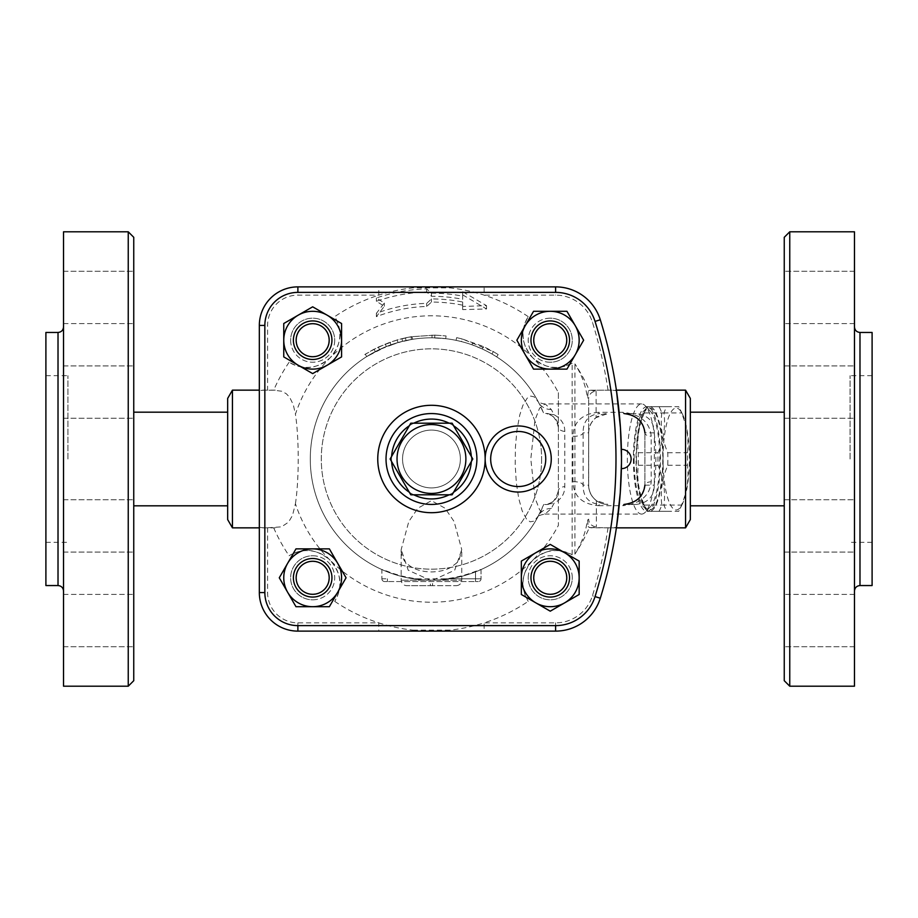 <?xml version="1.0" encoding="UTF-8"?>
<svg xmlns="http://www.w3.org/2000/svg" width="918" height="918" viewBox="0 0 918 918"><rect width="100%" height="100%" fill="white"/><g stroke="black" fill="none" stroke-linecap="round" stroke-linejoin="round"><path stroke-width="0.69" stroke-dasharray="4.59 3.44" d="M452.126 423.198L410.794 423.198L390.116 459L410.794 494.802L452.126 494.802L472.804 459L452.126 423.198M397.035 459A34.425 34.425 0 0 1 448.673 429.188A34.425 34.425 0 0 1 448.673 488.812A34.425 34.425 0 0 1 397.035 459M460.377 459A28.917 28.917 0 0 1 417.001 484.038A28.917 28.917 0 0 1 417.001 433.962A28.917 28.917 0 0 1 460.377 459A28.917 28.917 0 0 1 417.001 484.038A28.917 28.917 0 0 1 417.001 433.962A28.917 28.917 0 0 1 460.377 459M63.526 459L63.526 591.054L63.526 459M45.9 332.454L45.9 585.546M63.526 231.795L63.526 686.205M63.526 392.078L63.526 365.915L63.526 392.078M63.526 315.93L63.526 271.269L63.526 315.93M63.526 323.595L63.526 271.269L63.526 323.595L133.753 323.595L133.753 271.269L133.753 323.595L133.753 271.269L133.753 323.595L63.526 323.595M63.526 410.575L63.526 365.915L63.526 410.575M63.526 525.922L63.526 552.085L63.526 525.922M63.526 602.07L63.526 646.731L63.526 602.07M63.526 594.405L63.526 646.731L63.526 594.405L133.753 594.405L133.753 646.731L133.753 594.405L133.753 646.731L133.753 594.405L63.526 594.405M63.526 507.424L63.526 552.085L63.526 507.424M133.753 237.303L133.753 680.697M128.245 686.205L128.245 231.795M133.753 459L133.753 505.818L133.753 459M133.753 392.078L133.753 365.915L133.753 392.078M133.753 373.58L133.753 418.241L133.753 373.58M133.753 525.922L133.753 552.085L133.753 525.922M133.753 544.42L133.753 499.759L133.753 544.42M45.9 459L45.9 375.691L45.9 459M67.932 459L67.932 375.691L67.932 459M227.664 459L227.664 505.818L227.664 459M854.474 459L854.474 591.054L854.474 459M872.1 332.454L872.1 585.546M854.474 231.795L854.474 686.205M854.474 392.078L854.474 418.241L854.474 392.078M854.474 315.93L854.474 271.269L854.474 315.93M854.474 323.595L854.474 271.269L854.474 323.595L784.247 323.595L784.247 271.269L784.247 323.595L784.247 271.269L784.247 323.595L854.474 323.595M854.474 410.575L854.474 365.915L854.474 410.575M854.474 525.922L854.474 499.759L854.474 525.922M854.474 602.07L854.474 646.731L854.474 602.07M854.474 594.405L854.474 646.731L854.474 594.405L784.247 594.405L784.247 646.731L784.247 594.405L784.247 646.731L784.247 594.405L854.474 594.405M854.474 507.424L854.474 552.085L854.474 507.424M789.755 231.795L789.755 686.205M784.247 680.697L784.247 237.303M784.247 459L784.247 505.818L784.247 459M784.247 392.078L784.247 418.241L784.247 392.078M784.247 373.58L784.247 418.241L784.247 373.58M784.247 525.922L784.247 499.759L784.247 525.922M784.247 544.42L784.247 499.759L784.247 544.42M872.1 459L872.1 542.308L872.1 459M850.068 459L850.068 375.691L850.068 459M854.474 646.731L784.247 646.731L854.474 646.731M854.474 271.269L784.247 271.269L854.474 271.269M312.671 359.489A19.278 19.278 0 0 1 295.975 330.572A19.278 19.278 0 0 1 329.367 330.572A19.278 19.278 0 0 1 312.671 359.489A19.278 19.278 0 0 0 329.367 330.572A19.278 19.278 0 0 0 295.975 330.572A19.278 19.278 0 0 0 312.671 359.489A19.278 19.278 0 0 1 295.975 330.572A19.278 19.278 0 0 1 329.367 330.572A19.278 19.278 0 0 1 312.671 359.489M530.971 340.211A19.278 19.278 0 0 1 559.888 323.515A19.278 19.278 0 0 1 559.888 356.907A19.278 19.278 0 0 1 530.971 340.211A19.278 19.278 0 0 0 559.888 356.907A19.278 19.278 0 0 0 559.888 323.515A19.278 19.278 0 0 0 530.971 340.211A19.278 19.278 0 0 1 559.888 323.515A19.278 19.278 0 0 1 559.888 356.907A19.278 19.278 0 0 1 530.971 340.211M690.336 459L690.336 412.182L690.336 459M661.327 432.837A52.326 13.54 -90 0 0 649.588 406.674A52.326 13.54 -90 0 0 636.048 459A52.326 13.54 -90 0 0 649.588 511.326A52.326 13.54 -90 0 0 661.327 432.837M636.404 459A50.949 13.185 -90 0 0 643.472 504.131A50.949 13.185 -90 0 0 662.785 459A50.949 13.185 -90 0 0 643.472 413.869A50.949 13.185 -90 0 0 636.404 459M661.809 412.939C660.18 426.204 662.165 439.47 667.753 452.735A57.145 14.791 90 0 1 667.753 465.265C662.165 478.53 660.18 491.796 661.809 505.061A57.145 14.791 90 0 1 658.998 511.326L647.098 511.326A57.145 14.791 90 0 1 646.18 509.616A57.145 14.791 90 0 1 644.298 505.061C638.71 491.796 636.725 478.53 638.343 465.265A57.145 14.791 90 0 1 638.262 459A57.145 14.791 90 0 1 638.343 452.735C636.725 439.47 638.71 426.204 644.298 412.939A57.145 14.791 90 0 1 646.18 408.384A57.145 14.791 90 0 1 647.098 406.674L658.998 406.674A57.145 14.791 90 0 1 661.809 412.939L681.5 412.939A57.145 14.791 -90 0 0 679.607 408.384A57.145 14.791 -90 0 0 678.689 406.674L666.789 406.674A57.145 14.791 -90 0 0 663.978 412.939C665.607 426.204 663.622 439.47 658.034 452.735A57.145 14.791 -90 0 0 657.954 459A57.145 14.791 -90 0 0 658.034 465.265C663.622 478.53 665.607 491.796 663.978 505.061A57.145 14.791 -90 0 0 666.789 511.326L678.689 511.326A57.145 14.791 -90 0 0 679.607 509.616A57.145 14.791 -90 0 0 681.5 505.061C687.089 491.796 689.062 478.53 687.444 465.265A57.145 14.791 -90 0 0 687.444 452.735C689.062 439.47 687.089 426.204 681.5 412.939M663.003 459A50.949 13.185 90 0 1 682.315 413.869A50.949 13.185 90 0 1 689.384 459A50.949 13.185 90 0 1 682.315 504.131A50.949 13.185 90 0 1 663.003 459M667.753 465.265L687.444 465.265M667.753 452.735L687.444 452.735M661.809 505.061L681.5 505.061M658.998 511.326L678.689 511.326M647.098 511.326L666.789 511.326M644.298 505.061L663.978 505.061M638.343 465.265L658.034 465.265M658.998 406.674L678.689 406.674M647.098 406.674L666.789 406.674M644.298 412.939L663.978 412.939M638.343 452.735L658.034 452.735M633.386 459A52.326 13.54 -90 0 0 646.938 511.326A52.326 13.54 -90 0 0 658.665 432.837A52.326 13.54 -90 0 0 646.938 406.674A52.326 13.54 -90 0 0 633.386 459M634.097 459A49.572 12.829 -90 0 0 650.369 506.759A49.572 12.829 -90 0 0 659.767 459A49.572 12.829 -90 0 0 650.369 411.241A49.572 12.829 -90 0 0 634.097 459M312.671 323.916A16.294 16.294 0 0 0 298.557 348.358A16.294 16.294 0 0 0 326.785 348.358A16.294 16.294 0 0 0 312.671 323.916A16.294 16.294 0 0 0 298.557 348.358A16.294 16.294 0 0 0 326.785 348.358A16.294 16.294 0 0 0 312.671 323.916M566.544 340.211A16.294 16.294 0 0 0 542.102 326.097A16.294 16.294 0 0 0 542.102 354.325A16.294 16.294 0 0 0 566.544 340.211A16.294 16.294 0 0 0 542.102 326.097A16.294 16.294 0 0 0 542.102 354.325A16.294 16.294 0 0 0 566.544 340.211M550.249 558.511A19.278 19.278 0 0 0 533.553 587.428A19.278 19.278 0 0 0 566.945 587.428A19.278 19.278 0 0 0 550.249 558.511A19.278 19.278 0 0 1 566.945 587.428A19.278 19.278 0 0 1 533.553 587.428A19.278 19.278 0 0 1 550.249 558.511A19.278 19.278 0 0 1 566.945 587.428A19.278 19.278 0 0 1 533.553 587.428A19.278 19.278 0 0 1 550.249 558.511M550.249 594.084A16.294 16.294 0 0 0 564.363 569.642A16.294 16.294 0 0 0 536.135 569.642A16.294 16.294 0 0 0 550.249 594.084A16.294 16.294 0 0 0 564.363 569.642A16.294 16.294 0 0 0 536.135 569.642A16.294 16.294 0 0 0 550.249 594.084M283.754 356.907L283.754 323.515L312.671 306.819L341.588 323.515L341.588 356.907L312.671 373.603L283.754 356.907M533.553 311.294L566.945 311.294L583.641 340.211L566.945 369.128L533.553 369.128L516.857 340.211L533.553 311.294M579.166 561.093L579.166 594.485L550.249 611.181L521.332 594.485L521.332 561.093L550.249 544.397L579.166 561.093M334.703 340.211A22.032 22.032 0 0 1 312.671 362.243A22.032 22.032 0 0 1 290.639 340.211A22.032 22.032 0 0 1 312.671 318.179A22.032 22.032 0 0 1 334.703 340.211M550.249 362.243A22.032 22.032 0 0 1 528.217 340.211A22.032 22.032 0 0 1 550.249 318.179A22.032 22.032 0 0 1 572.281 340.211A22.032 22.032 0 0 1 550.249 362.243M528.217 577.789A22.032 22.032 0 0 1 550.249 555.757A22.032 22.032 0 0 1 572.281 577.789A22.032 22.032 0 0 1 550.249 599.821A22.032 22.032 0 0 1 528.217 577.789M331.949 577.789A19.278 19.278 0 0 1 303.032 594.485A19.278 19.278 0 0 1 303.032 561.093A19.278 19.278 0 0 1 331.949 577.789A19.278 19.278 0 0 0 303.032 561.093A19.278 19.278 0 0 0 303.032 594.485A19.278 19.278 0 0 0 331.949 577.789A19.278 19.278 0 0 1 303.032 594.485A19.278 19.278 0 0 1 303.032 561.093A19.278 19.278 0 0 1 331.949 577.789M296.376 577.789A16.294 16.294 0 0 0 320.818 591.903A16.294 16.294 0 0 0 320.818 563.675A16.294 16.294 0 0 0 296.376 577.789A16.294 16.294 0 0 0 320.818 591.903A16.294 16.294 0 0 0 320.818 563.675A16.294 16.294 0 0 0 296.376 577.789M329.367 606.706L295.975 606.706L279.279 577.789L295.975 548.872L329.367 548.872L346.063 577.789L329.367 606.706M312.671 555.757A22.032 22.032 0 0 1 334.703 577.789A22.032 22.032 0 0 1 312.671 599.821A22.032 22.032 0 0 1 290.639 577.789A22.032 22.032 0 0 1 312.671 555.757M550.249 318.179A22.032 22.032 0 0 0 531.166 351.227A22.032 22.032 0 0 0 569.332 351.227A22.032 22.032 0 0 0 550.249 318.179M572.281 577.789A22.032 22.032 0 0 0 539.233 558.706A22.032 22.032 0 0 0 539.233 596.872A22.032 22.032 0 0 0 572.281 577.789M312.671 599.821A22.032 22.032 0 0 0 331.754 566.773A22.032 22.032 0 0 0 293.588 566.773A22.032 22.032 0 0 0 312.671 599.821M290.639 340.211A22.032 22.032 0 0 0 323.687 359.294A22.032 22.032 0 0 0 323.687 321.128A22.032 22.032 0 0 0 290.639 340.211M289.101 362.254A172.125 172.125 0 0 0 273.679 390.207L267.597 390.207C262.559 390.116 259.805 390.391 259.335 391.034L259.335 325.431A38.556 38.556 0 0 1 297.891 286.875L555.608 286.875A46.818 46.818 0 0 1 600.303 319.774A468.18 468.18 0 0 1 600.303 598.226A46.818 46.818 0 0 1 555.608 631.125L297.891 631.125A38.556 38.556 0 0 1 259.335 592.569L259.335 325.431L259.335 592.569A38.556 38.556 0 0 0 297.891 631.125L555.608 631.125A46.818 46.818 0 0 0 600.303 598.226A468.18 468.18 0 0 0 600.303 319.774A46.818 46.818 0 0 0 555.608 286.875L297.891 286.875A38.556 38.556 0 0 0 259.335 325.431A38.556 38.556 0 0 1 297.891 286.875L378.778 286.875L378.778 295.137A172.125 172.125 0 0 0 334.714 316.641A33.048 33.048 0 0 1 289.101 362.254C298.775 367.223 311.833 373.064 330.193 357.733C345.524 339.373 339.683 326.315 334.714 316.641M541.62 459A110.16 110.16 0 0 1 376.38 554.403A110.16 110.16 0 0 1 376.38 363.597A110.16 110.16 0 0 1 541.62 459A110.16 110.16 0 0 1 376.38 554.403A110.16 110.16 0 0 1 376.38 363.597A110.16 110.16 0 0 1 541.62 459M485.163 459A33.048 33.048 0 0 1 534.735 430.381A33.048 33.048 0 0 1 534.735 487.619A33.048 33.048 0 0 1 485.163 459M621.486 456.82L621.486 459.057M621.486 461.18L621.475 462.947M621.463 463.842L621.44 465.805M621.417 466.746L621.406 467.755M621.463 454.158L621.475 455.053M476.901 459A45.441 45.441 0 0 1 408.739 498.348A45.441 45.441 0 0 1 408.739 419.652A45.441 45.441 0 0 1 476.901 459A45.441 45.441 0 0 1 408.739 498.348A45.441 45.441 0 0 1 408.739 419.652A45.441 45.441 0 0 1 476.901 459M572.155 363.253A33.048 33.048 0 0 1 528.206 316.641C523.237 326.315 517.396 339.373 532.727 357.733C542.79 365.674 551.351 368.875 558.385 367.338C559.51 367.911 564.1 366.546 572.155 363.253L572.155 554.747C564.1 551.454 559.51 550.089 558.385 550.662C551.351 549.125 542.79 552.326 532.727 560.267C517.396 578.627 523.237 591.685 528.206 601.359A33.048 33.048 0 0 1 572.155 554.747M334.714 601.359A172.125 172.125 0 0 0 378.778 622.863L378.778 631.125L297.891 631.125A38.556 38.556 0 0 1 259.335 592.569L259.335 526.966C259.805 527.609 262.559 527.884 267.597 527.793L281.516 526.863L288.527 522.135L292.509 515.446L295.424 503.752A143.208 143.208 0 0 0 330.193 560.267C311.833 544.936 298.775 550.777 289.101 555.746A33.048 33.048 0 0 1 334.714 601.359C339.683 591.685 345.524 578.627 330.193 560.267A143.208 143.208 0 0 0 558.385 525.326L558.385 392.674A143.208 143.208 0 0 0 295.424 414.248L293.301 404.735L289.698 397.345L286.347 393.788L281.837 391.252L273.679 390.207M528.206 316.641A172.125 172.125 0 0 0 449.889 287.862L413.031 287.862A172.125 172.125 0 0 0 378.778 295.137L297.891 295.137A30.294 30.294 0 0 0 267.597 325.431L267.597 390.207M462.695 294.885L462.695 299.302A162.727 162.727 0 0 0 431.46 296.273L426.686 292.004A167.065 167.065 0 0 0 376.38 301.276L384.332 306.268L376.38 316.676A152.606 152.606 0 0 1 426.686 306.463L431.46 302.056A156.944 156.944 0 0 1 462.695 305.201L462.695 309.618L486.54 308.953L462.695 294.885L462.695 291.717L486.54 305.648L462.695 306.451L462.695 302.022A160.053 160.053 0 0 0 431.46 298.947L426.686 303.353A155.716 155.716 0 0 0 376.38 313.348L384.332 303.02L376.38 297.983A170.174 170.174 0 0 1 426.686 288.895L431.46 293.163A165.837 165.837 0 0 1 462.695 296.135L462.695 291.717M608.049 390.207A459.918 459.918 0 0 0 592.42 322.229A38.556 38.556 0 0 0 555.608 295.137L484.142 295.137L484.142 286.875L555.608 286.875A46.818 46.818 0 0 1 600.303 319.774A468.18 468.18 0 0 1 616.529 391.034C615.932 390.391 613.109 390.116 608.049 390.207L590.928 390.207A7.436 5.737 87.2 0 1 591.284 390.207L589.31 390.368A172.125 172.125 0 0 0 574.909 363.872C580.107 372.123 583.814 380.901 586.017 390.207L587.577 397.643L588.231 391.252A7.436 5.737 87.2 0 1 590.928 390.207L596.115 391.263A7.436 7.31 -0 0 0 588.679 398.584L587.577 397.643M587.623 520.081L588.679 519.14A7.711 7.585 180 0 0 596.39 526.725L591.651 527.793A7.711 6.001 92.8 0 1 591.272 527.793A7.711 6.001 92.8 0 1 588.174 526.484L587.623 520.081L586.017 527.793C583.814 537.099 580.119 545.877 574.909 554.128A172.125 172.125 0 0 0 589.333 527.586L608.049 527.793C613.109 527.884 615.944 527.609 616.529 526.966A468.18 468.18 0 0 1 600.303 598.226A46.818 46.818 0 0 1 555.608 631.125L484.142 631.125L484.142 622.863A172.125 172.125 0 0 0 528.206 601.359M273.679 527.793A172.125 172.125 0 0 0 289.101 555.746M462.695 296.135L462.695 299.302M431.46 293.163L431.46 296.273M426.686 288.895L426.686 292.004M376.38 297.983L376.38 301.276M384.332 303.02L384.332 306.268M376.38 313.348L376.38 316.676M486.54 305.648L486.54 308.953M462.695 306.451L462.695 309.618M462.695 302.022L462.695 305.201M431.46 298.947L431.46 302.056M426.686 303.353L426.686 306.463M401.9 338.65L411.826 336.631L397.253 339.889L378.331 347.038L364.779 354.543L366.259 356.861L379.513 349.529L398.01 342.529L412.802 339.27L411.826 336.631L412.262 339.35L402.554 341.324L386.317 346.545L366.73 356.563L365.249 354.233L374.028 349.184L390.024 342.207L401.9 338.65L402.554 341.324M493.333 351.617C499.553 355.369 499.553 355.369 493.333 351.617C499.553 355.369 499.553 355.369 493.333 351.617L462.121 338.926L483.327 346.442L493.333 351.617L491.956 354.004C498.049 357.676 498.049 357.676 491.956 354.004C498.049 357.676 498.049 357.676 491.956 354.004A121.176 121.176 0 0 0 461.444 341.588A121.176 121.176 0 0 1 471.978 344.801L472.896 342.207L471.978 344.801L482.179 348.943A121.176 121.176 0 0 1 491.956 354.004L493.333 351.617M462.121 338.926C455.053 337.262 455.053 337.262 462.121 338.926C455.053 337.262 455.053 337.262 462.121 338.926L461.444 341.588C454.525 339.97 454.525 339.97 461.444 341.588C454.525 339.97 454.525 339.97 461.444 341.588L462.121 338.926M482.179 348.943L483.327 346.442L482.179 348.943M434.845 335.116L446.068 335.931L434.845 335.116L410.989 336.768C403.851 338.111 403.851 338.111 410.989 336.768C403.851 338.111 403.851 338.111 410.989 336.768L434.845 335.116L434.765 337.87L445.746 338.673L432.011 337.824A121.176 121.176 0 0 0 411.448 339.488A121.176 121.176 0 0 1 434.765 337.87L434.845 335.116L434.765 337.87M445.746 338.673L446.068 335.931L445.746 338.673M411.448 339.488C404.459 340.796 404.459 340.796 411.448 339.488C404.459 340.796 404.459 340.796 411.448 339.488L410.989 336.768L411.448 339.488M378.778 286.875L413.823 286.875A8.262 1.652 -90 0 0 413.031 287.862M449.889 287.862A8.262 1.652 90 0 0 449.097 286.875L484.142 286.875M413.823 286.875L449.097 286.875M621.463 463.315L621.486 457.29M259.335 592.569L267.597 592.569A30.294 30.294 0 0 0 297.891 622.863L378.778 622.863A172.125 172.125 0 0 0 413.031 630.138A8.262 1.652 -90 0 0 413.823 631.125L378.778 631.125M484.142 631.125L449.097 631.125A8.262 1.652 90 0 0 449.889 630.138A172.125 172.125 0 0 0 484.142 622.863L555.608 622.863A38.556 38.556 0 0 0 592.42 595.771A459.918 459.918 0 0 0 608.049 527.793M449.097 631.125L413.823 631.125M413.031 630.138L449.889 630.138M259.335 391.034L259.335 526.966M387.396 581.553L384.642 581.553A2.754 2.754 0 0 1 381.888 578.799A2.754 2.754 0 0 0 384.642 581.553L475.524 581.553L387.396 581.553L387.396 578.799L387.396 581.553M481.032 569.435L481.032 578.799A2.754 2.754 0 0 1 478.278 581.553A2.754 2.754 0 0 0 481.032 578.799L481.032 569.435L475.524 571.34A120.671 120.671 0 0 1 445.964 578.799L416.956 578.799A120.671 120.671 0 0 1 387.396 571.34L381.888 569.435L381.888 578.799L381.888 569.435M551.351 409.543A16.524 14.332 152.2 0 1 538.614 402.417A121.176 121.176 0 0 0 343.068 376.116A121.176 121.176 0 0 0 381.888 569.573L387.396 571.88A121.176 121.176 0 0 0 413.249 578.799C425.39 580.646 437.53 580.646 449.671 578.799A121.176 121.176 0 0 0 475.524 571.88L481.032 569.573A121.176 121.176 0 0 0 538.614 515.583L534.138 521.137L530.145 521.814L526.37 518.888L522.158 510.81L518.716 498.417L516.329 482.707L515.205 465.07L515.434 446.928L516.995 429.773L519.76 415.028L522.812 405.538L527.116 398.24L530.615 396.071L534.138 396.851L538.418 402.061L543.789 413.559A121.176 121.176 0 0 0 357.963 362.656A121.176 121.176 0 0 0 357.963 555.344A121.176 121.176 0 0 0 543.789 504.441L537.868 516.8C538.281 515.755 540.679 514.849 545.074 514.08L551.351 508.457L553.99 503.316C561.196 499.381 564.799 493.792 564.799 486.54L564.799 431.46C564.799 424.208 561.196 418.619 553.99 414.684L551.351 409.543L545.074 403.92L539.612 408.108L534.987 420.042L530.811 458.989L534.987 497.946L539.612 509.88L545.074 514.08L641.613 514.08A55.08 14.252 90 0 1 627.361 459A55.08 14.252 90 0 1 641.613 403.92A55.08 14.252 90 0 1 645.434 405.94A55.08 14.252 90 0 1 655.865 459A55.08 14.252 90 0 1 645.434 512.06A55.08 14.252 90 0 1 641.613 514.08M478.278 581.553L475.524 581.553L478.278 581.553M456.246 585.684C459.597 585.363 461.433 583.527 461.754 580.176L461.754 549.618L454.697 570.216L432.734 580.176L432.504 585.684L456.246 585.684L406.674 585.684L430.416 585.684L430.186 580.176L401.166 580.176L461.754 580.176L430.186 580.176L408.246 570.239L401.166 549.618C400.845 552.039 401.636 555.264 403.541 559.291C404.494 561.632 407.282 564.295 411.918 567.278C417.093 570.239 423.611 571.788 431.46 571.937C439.309 571.788 445.815 570.239 451.002 567.278L456.556 563.055L459.241 559.521L461.754 549.618L454.1 521.527L445.046 508.216L431.449 500.654L417.874 508.216L408.808 521.527L401.166 549.618L401.166 580.176C401.487 583.527 403.323 585.363 406.674 585.684M430.416 585.684L432.504 585.684M598.616 412.297C582.092 413.811 573.543 421.787 572.947 436.245L572.947 481.755C573.543 496.225 582.104 504.2 598.616 505.703A8.262 2.134 90 0 1 599.741 504.441C588.564 503.236 583.022 496.81 583.125 485.163L583.125 432.837C583.022 421.201 588.553 414.775 599.741 413.559A8.262 2.134 90 0 1 598.616 412.297L622.874 412.297C640.397 414.248 649.841 422.234 651.206 436.245L651.206 481.755C649.841 495.766 640.397 503.752 622.874 505.703A8.262 2.134 90 0 1 624.01 504.441L636.013 504.441C647.947 502.972 654.052 496.546 654.316 485.163L654.316 432.837C654.052 421.454 647.947 415.028 636.013 413.559L624.01 413.559A8.262 2.134 90 0 1 622.874 412.297M551.351 508.457A16.524 14.332 27.8 0 0 538.614 515.583A121.176 121.176 0 0 1 481.032 569.573M553.99 414.684L547.954 413.972C554.782 416.37 558.259 420.823 558.385 427.329L558.385 490.671C555.677 500.746 551.087 505.336 544.615 504.441L553.99 503.316M564.799 431.46A8.262 4.234 -0 0 1 558.385 427.329C555.677 417.254 551.087 412.664 544.615 413.559L547.954 413.972M572.947 436.245A8.262 3.442 177.7 0 0 583.125 432.837L588.61 432.837A19.278 19.198 -90 0 1 607.808 413.559M572.947 481.755A8.262 3.442 -177.7 0 1 583.125 485.163L588.679 485.163L588.679 398.584L588.679 485.163A19.278 19.278 0 0 0 607.957 504.441L596.39 500.585C591.467 496.764 588.897 491.623 588.679 485.163M654.316 432.837L644.918 432.837A8.262 3.442 177.7 0 0 644.895 433.17A8.262 3.442 177.7 0 0 651.206 436.245M644.918 432.837L644.918 485.163A8.262 3.442 -177.7 0 1 644.895 484.83A8.262 3.442 -177.7 0 1 651.206 481.755M636.013 504.441L624.01 504.441C636.449 502.674 641.636 499.266 644.895 484.83L644.895 433.17C642.118 415.039 628.474 413.972 624.01 413.559L636.013 413.559M547.954 504.028C554.782 501.63 558.259 497.177 558.385 490.671A8.262 4.234 180 0 1 564.799 486.54M558.385 490.671L558.385 525.326M558.385 392.674L558.385 427.329M591.284 390.207L616.391 390.15M589.31 390.368L588.231 391.252M588.679 432.837C588.897 426.491 591.376 421.419 596.115 417.621L607.957 413.559A19.278 19.278 0 0 0 588.679 432.837L588.61 485.163A19.278 19.198 -90 0 0 607.808 504.441M685.562 390.15L685.562 527.85M616.391 527.85L591.651 527.793M588.174 526.484L589.333 527.586M227.664 398.412L227.664 519.588M295.424 503.752C299.142 479.689 299.142 438.311 295.424 414.248M232.438 390.15L232.438 527.85M690.336 398.412L690.336 519.588M58.018 585.546L58.018 332.454M859.982 332.454L859.982 585.546M471.313 456.418A39.933 39.933 0 0 1 471.313 461.582M453.618 492.22A39.933 39.933 0 0 1 449.143 494.802M413.777 494.802A39.933 39.933 0 0 1 409.302 492.22M391.607 461.582A39.933 39.933 0 0 1 391.607 456.418M409.302 425.78A39.933 39.933 0 0 1 413.777 423.198M449.143 423.198A39.933 39.933 0 0 1 453.618 425.78M574.909 554.128L574.909 363.872M398.01 342.529L397.253 339.889M379.513 349.529L378.331 347.038M375.301 351.617L374.028 349.184M386.317 346.545L385.285 343.998M390.942 344.801L390.024 342.207M432.011 337.824L432.022 335.07M259.335 325.431L267.597 325.431M297.891 286.875L297.891 295.137M555.608 286.875L555.608 295.137M600.303 319.774L592.42 322.229M616.529 526.966A468.18 468.18 0 0 1 600.303 598.226L592.42 595.771M297.891 622.863L297.891 631.125M267.597 527.793L267.597 592.569M555.608 622.863L555.608 631.125M381.888 578.799A2.754 2.754 0 0 0 384.642 581.553A2.754 2.754 0 0 1 381.888 578.799L387.396 578.799L381.888 578.799M445.964 578.799L475.524 578.799L475.524 581.553L475.524 578.799L449.671 578.799M413.249 578.799L416.956 578.799M475.524 571.88L475.524 578.799L481.032 578.799L475.524 578.799L475.524 571.34M641.613 403.92L545.074 403.92C541.746 403.69 539.348 402.784 537.868 401.2L538.614 402.417A121.176 121.176 0 0 0 343.068 376.116A121.176 121.176 0 0 0 381.888 569.573M598.616 505.703L622.874 505.703M644.918 485.163L654.316 485.163M596.115 391.263L596.115 417.621M596.39 500.585L596.39 526.725M45.9 542.308L67.932 542.308M45.9 375.691L67.932 375.691M63.526 552.085L133.753 552.085L63.526 552.085M63.526 499.759L133.753 499.759L63.526 499.759M63.526 646.731L133.753 646.731L63.526 646.731M63.526 418.241L133.753 418.241L63.526 418.241M63.526 365.915L133.753 365.915L63.526 365.915M63.526 271.269L133.753 271.269L63.526 271.269M872.1 542.308L850.068 542.308M872.1 375.691L850.068 375.691M784.247 552.085L854.474 552.085L784.247 552.085M784.247 499.759L854.474 499.759L784.247 499.759M784.247 365.915L854.474 365.915L784.247 365.915M784.247 418.241L854.474 418.241L784.247 418.241M643.472 504.131L646.18 509.616M643.472 413.869L646.18 408.384M682.315 413.869L679.607 408.384M682.315 504.131L679.607 509.616M646.938 511.326L649.588 511.326M646.938 406.674L649.588 406.674M498.141 354.543L496.661 356.861M456.636 337.652L456.074 340.349M406.043 340.521L405.458 337.824M650.369 411.241L645.434 405.94M650.369 506.759L645.434 512.06M275.285 390.15L259.335 390.15M275.285 527.85L259.335 527.85"/><path stroke-width="1.38" d="M410.794 423.198L452.126 423.198L472.804 459L452.126 494.802L410.794 494.802L390.116 459L410.794 423.198M397.035 459A34.425 34.425 0 0 0 448.673 488.812A34.425 34.425 0 0 0 448.673 429.188A34.425 34.425 0 0 0 397.035 459M58.018 585.546L45.9 585.546L45.9 332.454L58.018 332.454L58.018 585.546C61.357 585.879 63.193 587.715 63.526 591.054M128.245 686.205L63.526 686.205L63.526 231.795L128.245 231.795L128.245 686.205L133.753 680.697L133.753 237.303L128.245 231.795M859.982 332.454L859.982 585.546L872.1 585.546L872.1 332.454L859.982 332.454C856.643 332.121 854.807 330.285 854.474 326.946M789.755 686.205L854.474 686.205L854.474 231.795L789.755 231.795L789.755 686.205L784.247 680.697L784.247 237.303L789.755 231.795M298.212 365.249A28.917 28.917 0 0 0 341.588 340.211A28.917 28.917 0 0 0 298.212 315.172A28.917 28.917 0 0 0 298.212 365.249L283.754 356.907L283.754 323.515L312.671 306.819L341.588 323.515L341.588 356.907L312.671 373.603L298.212 365.249M550.249 369.128A28.917 28.917 0 0 0 575.288 354.669L566.945 369.128L533.553 369.128L525.211 354.669A28.917 28.917 0 0 0 550.249 369.128M575.288 354.669A28.917 28.917 0 0 0 550.249 311.294A28.917 28.917 0 0 0 525.211 354.669L516.857 340.211L533.553 311.294L566.945 311.294L583.641 340.211L575.288 354.669M476.901 459A45.441 45.441 0 0 0 408.739 419.652A45.441 45.441 0 0 0 408.739 498.348A45.441 45.441 0 0 0 476.901 459M312.671 359.489A19.278 19.278 0 0 0 329.367 330.572A19.278 19.278 0 0 0 295.975 330.572A19.278 19.278 0 0 0 312.671 359.489M312.671 356.735A16.524 16.524 0 0 1 298.361 331.949A16.524 16.524 0 0 1 326.98 331.949A16.524 16.524 0 0 1 312.671 356.735M530.971 340.211A19.278 19.278 0 0 0 559.888 356.907A19.278 19.278 0 0 0 559.888 323.515A19.278 19.278 0 0 0 530.971 340.211M533.725 340.211A16.524 16.524 0 0 1 558.511 325.901A16.524 16.524 0 0 1 558.511 354.52A16.524 16.524 0 0 1 533.725 340.211M550.249 558.511A19.278 19.278 0 0 0 533.553 587.428A19.278 19.278 0 0 0 566.945 587.428A19.278 19.278 0 0 0 550.249 558.511M550.249 561.265A16.524 16.524 0 0 1 564.559 586.051A16.524 16.524 0 0 1 535.94 586.051A16.524 16.524 0 0 1 550.249 561.265M535.791 602.828L521.332 594.485L521.332 577.789A28.917 28.917 0 0 0 564.708 602.828L550.249 611.181L535.791 602.828M521.332 561.093L535.791 552.751A28.917 28.917 0 0 0 521.332 577.789L521.332 561.093M550.249 544.397L564.708 552.751A28.917 28.917 0 0 0 535.791 552.751L550.249 544.397M579.166 577.789L579.166 594.485L564.708 602.828A28.917 28.917 0 0 0 564.708 552.751L579.166 561.093L579.166 577.789M329.195 577.789A16.524 16.524 0 0 1 304.409 592.099A16.524 16.524 0 0 1 304.409 563.48A16.524 16.524 0 0 1 329.195 577.789M331.949 577.789A19.278 19.278 0 0 0 303.032 561.093A19.278 19.278 0 0 0 303.032 594.485A19.278 19.278 0 0 0 331.949 577.789M287.632 563.331L295.975 548.872L312.671 548.872A28.917 28.917 0 0 0 287.632 592.248L279.279 577.789L287.632 563.331M329.367 548.872L337.709 563.331A28.917 28.917 0 0 0 312.671 548.872L329.367 548.872M346.063 577.789L337.709 592.248A28.917 28.917 0 0 0 337.709 563.331L346.063 577.789M312.671 606.706L295.975 606.706L287.632 592.248A28.917 28.917 0 0 0 337.709 592.248L329.367 606.706L312.671 606.706M551.259 459A33.048 33.048 0 0 0 518.211 425.952A33.048 33.048 0 0 0 485.163 459A33.048 33.048 0 0 0 518.211 492.048A33.048 33.048 0 0 0 551.259 459M297.891 631.125L555.608 631.125A46.818 46.818 0 0 0 600.303 598.226A468.18 468.18 0 0 0 600.303 319.774A46.818 46.818 0 0 0 555.608 286.875L297.891 286.875A38.556 38.556 0 0 0 259.335 325.431L259.335 592.569A38.556 38.556 0 0 0 297.891 631.125L297.891 625.617A33.048 33.048 0 0 1 264.843 592.569L259.335 592.569M621.486 459.057L621.486 461.18M621.475 462.947L621.463 463.842M621.44 465.805L621.417 466.746M621.406 467.755L621.394 468.559M621.383 468.616L621.383 468.639A9.639 9.639 0 0 0 631.125 459A9.639 9.639 0 0 0 621.383 449.361L621.44 452.207M621.486 459C621.383 471.45 621.383 471.45 621.486 459C621.383 446.55 621.383 446.55 621.486 459M621.44 452.425L621.463 454.158M621.475 455.053L621.486 456.82M616.529 526.966L620.27 492.782L621.463 463.315M621.486 457.29L620.43 427.639L616.529 391.034M624.01 413.559C636.507 415.131 643.484 421.557 644.918 432.837M644.918 485.163C643.484 496.443 636.507 502.869 624.01 504.441M685.562 390.15L690.336 398.412L690.336 519.588L685.562 527.85L685.562 390.15L616.391 390.15M232.438 527.85L227.664 519.588L227.664 398.412L232.438 390.15L232.438 527.85L259.335 527.85M471.313 461.582A39.933 39.933 0 0 1 453.618 492.22M449.143 494.802A39.933 39.933 0 0 1 413.777 494.802M409.302 492.22A39.933 39.933 0 0 1 391.607 461.582M391.607 456.418A39.933 39.933 0 0 1 409.302 425.78M413.777 423.198A39.933 39.933 0 0 1 449.143 423.198M453.618 425.78A39.933 39.933 0 0 1 471.313 456.418M545.751 459A27.54 27.54 0 0 1 504.441 482.845A27.54 27.54 0 0 1 504.441 435.155A27.54 27.54 0 0 1 545.751 459M555.608 631.125L555.608 625.617L297.891 625.617M600.303 598.226L595.048 596.597A41.31 41.31 0 0 1 555.608 625.617M600.303 319.774L595.048 321.403A462.672 462.672 0 0 1 595.048 596.597M264.843 592.569L264.843 325.431L259.335 325.431M555.608 286.875L555.608 292.383A41.31 41.31 0 0 1 595.048 321.403M264.843 325.431A33.048 33.048 0 0 1 297.891 292.383L297.891 286.875M297.891 292.383L555.608 292.383M485.163 459A53.703 53.703 0 0 0 404.608 412.492A53.703 53.703 0 0 0 404.608 505.508A53.703 53.703 0 0 0 485.163 459M58.018 332.454C61.357 332.121 63.193 330.285 63.526 326.946M133.753 505.818L227.664 505.818M133.753 412.182L227.664 412.182M859.982 585.546C856.643 585.879 854.807 587.715 854.474 591.054M784.247 412.182L690.336 412.182M784.247 505.818L690.336 505.818M685.562 527.85L616.391 527.85M259.335 390.15L232.438 390.15"/></g></svg>
